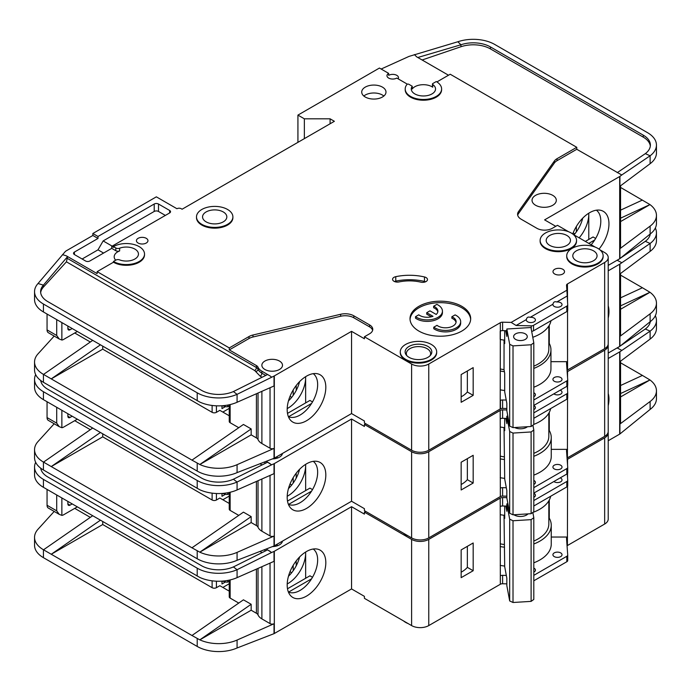 <?xml version="1.0" encoding="UTF-8"?>
<svg xmlns="http://www.w3.org/2000/svg" width="691" height="691" viewBox="0 0 691 691"><rect width="100%" height="100%" fill="white"/><g stroke="black" fill="none" stroke-linecap="round" stroke-linejoin="round"><path stroke-width="1.04" d="M533.806 405.608A4.552 2.626 180 0 1 534.091 405.764A4.552 2.626 180 0 1 535.421 407.621A4.552 2.626 180 0 1 533.806 409.625M560.228 390.173A4.552 2.626 180 0 1 560.686 390.406A4.552 2.626 180 0 1 562.025 392.263A4.552 2.626 180 0 1 559.209 394.691A4.552 2.626 180 0 1 554.251 394.12A4.552 2.626 180 0 1 553.854 393.853M554.251 468.921A4.552 2.626 180 0 1 552.921 467.064A4.552 2.626 180 0 1 555.728 464.637A4.552 2.626 180 0 1 560.686 465.207A4.552 2.626 180 0 1 562.025 467.064A4.552 2.626 180 0 1 559.209 469.491A4.552 2.626 180 0 1 554.251 468.921M533.806 480.418A4.552 2.626 180 0 1 534.091 480.565A4.552 2.626 180 0 1 535.421 482.422A4.552 2.626 180 0 1 533.806 484.426M403.475 533.21A18.199 10.512 0 0 0 405.6 534.687A18.199 10.512 0 0 0 408.156 535.914M608.218 305.811A27.312 15.772 -60 0 1 608.218 318.076M288.397 504.352A24.876 14.364 120 0 0 289.659 504.801A24.876 14.364 120 0 0 300.067 502.728A24.876 14.364 120 0 0 317.653 472.264A24.876 14.364 120 0 0 313.23 461.346M306.502 463.834A27.312 15.772 -60 0 1 317.324 461.415A27.312 15.772 -60 0 1 324.969 482.007A27.312 15.772 -60 0 1 306.502 508.438A27.312 15.772 -60 0 1 290.505 507.868A27.312 15.772 -60 0 1 289.443 485.531A27.312 15.772 -60 0 1 306.502 463.834M305.647 490.593L305.647 464.352A24.876 14.364 -60 0 1 305.647 465.328A24.876 14.364 -60 0 1 288.052 495.793A24.876 14.364 -60 0 1 287.206 496.259M288.467 488.572A24.876 14.364 120 0 0 299.592 469.301M102.726 433.87L102.726 436.85L212.12 500.008A3.032 1.753 0 0 0 216.413 500.008L216.413 493.504M74.732 420.689L90.322 429.69M290.013 484.046L291.706 485.022M229.248 496.06L222.847 499.757M296.206 478.129L296.206 473.214M293.2 483.035L293.2 477.645M229.248 503.454L219.842 498.03L216.413 500.008M221.984 493.452L221.984 496.293L225.275 494.393M274.327 463.592L274.327 545.83L351.546 501.243L351.546 419.014L274.327 463.592A3.032 1.753 180 0 1 274.025 463.747L274.025 473.655L237.073 489.954A30.335 17.517 180 0 1 199.82 489.772L43.438 399.648A30.335 17.517 180 0 1 34.55 387.262L34.55 379.333A30.335 17.517 0 0 0 43.438 391.719L197.211 480.495A30.335 17.517 0 0 0 237.073 482.033L233.394 479.243A24.271 14.01 180 0 1 201.496 478.025L47.722 389.24A24.271 14.01 180 0 1 40.7 380.491M102.726 436.85L51.246 466.572L191.96 547.808L243.439 512.143L251.161 516.6L199.82 552.169L191.96 547.808M238.758 515.382L230.138 510.407L230.138 492.251M229.248 492.45L229.248 509.172A3.032 1.753 0 0 0 230.138 510.407M261.889 479.01L261.889 531.215A14.563 8.404 180 0 1 258.028 527.242A6.064 3.507 0 0 0 256.413 525.583L251.161 522.543L251.161 516.6M54.192 423.764L38.031 441.532A30.335 17.517 0 0 0 34.55 449.677A30.335 17.517 0 0 0 43.438 462.063L51.246 466.572L100.385 432.523M34.55 449.677L34.55 457.606A30.335 17.517 0 0 0 43.438 469.984L197.211 558.769A30.335 17.517 0 0 0 237.073 560.297L237.073 552.377L274.025 536.078A3.032 1.753 180 0 1 270.034 535.922L261.889 531.215M229.248 493.581L227.78 494.436L226.061 494.436L222.588 493.409M227.78 492.743L227.78 494.436M251.161 522.543L199.82 552.169M199.82 552.187A30.335 17.517 0 0 0 237.073 552.377M311.581 491.128L288.588 504.404M287.499 501.07L309.931 488.114L312.505 489.599M351.546 419.014L364.416 426.442L364.416 424.464L411.611 451.707L411.611 537.9L364.416 510.658L364.416 508.68L351.546 501.243M274.327 545.83A3.032 1.753 180 0 1 274.025 545.985L237.073 560.297M282.455 453.451A10.313 5.951 180 0 1 272.677 458.893M274.025 463.747L271.632 464.801L267.581 462.201L233.394 479.243M266.26 461.415L270.034 463.592M35.664 374.626A30.335 17.517 0 0 0 34.55 379.333M92.663 428.066L43.524 462.115M567.156 371.827A3.032 1.753 180 0 1 567.337 371.706L604.66 350.156L604.66 436.349A12.136 7.005 0 0 0 608.218 431.4L608.218 345.206A12.136 7.005 0 0 0 608.149 344.464M604.66 436.349L567.423 457.857A3.032 1.753 0 0 0 567.061 458.107M411.611 451.707A12.136 7.005 0 0 0 428.765 451.707L500.198 410.471L500.327 488.166A3.032 1.753 180 0 1 502.599 487.656L502.599 496.078L506.831 496.173M502.599 496.078A3.032 1.753 0 0 0 500.327 496.587L428.765 537.9L428.765 451.707M411.611 537.9A12.136 7.005 0 0 0 428.765 537.9M604.66 350.156A12.136 7.005 0 0 0 608.218 345.206M365.703 423.721L364.416 424.464M500.198 418.642L500.198 410.471M500.414 410.342A3.032 1.753 180 0 1 502.599 409.884L502.599 418.305A3.032 1.753 0 0 0 500.414 418.763M506.831 409.979L502.599 409.884M271.632 464.801L237.073 482.033L237.073 489.954M608.218 270.829L619.68 264.212A3.032 1.753 180 0 0 619.931 264.04L650.119 243.465L645.316 241.323A24.271 14.01 180 0 0 650.3 233.912M620.561 273.481L620.561 335.299A3.032 1.753 180 0 1 619.931 336.37L650.119 313.809L650.119 321.73L619.931 346.277A3.032 1.753 0 0 1 619.68 346.441L608.218 353.058M620.561 297.83L642.414 287.741L620.561 275.13M642.414 287.741L649.981 292.284L620.561 309.274M649.981 292.267L620.561 305.854M650.119 251.386L650.119 243.465A30.335 17.517 0 0 0 656.45 232.755L656.45 240.684A30.335 17.517 180 0 1 650.119 251.386L619.931 273.947L619.931 264.04M650.119 313.809A30.335 17.517 0 0 0 656.45 303.099A30.335 17.517 0 0 0 649.981 292.284M650.119 321.73A30.335 17.517 0 0 0 656.45 311.028L656.45 303.099M656.45 232.755A30.335 17.517 0 0 0 655.336 228.047M617.106 260.248L621.77 262.666M617.253 260.334L618.998 259.151M620.984 257.812L645.316 241.323M533.806 487.665L566.827 468.602A3.032 1.753 0 0 0 567.717 467.358A3.032 1.753 0 0 0 567.708 467.289L566.534 450.739A3.032 1.753 180 0 1 566.534 450.67A3.032 1.753 180 0 1 567.423 449.435L567.553 398.569M567.553 390.242L567.553 385.69M567.553 377.364L567.553 371.585M502.599 487.656L506.322 487.742M461.156 462.236L461.156 489.979L473.171 483.044L473.171 455.3L461.156 462.236M502.599 418.305L506.831 418.4M533.806 412.864L566.827 393.801A3.032 1.753 0 0 0 567.717 392.557A3.032 1.753 0 0 0 567.708 392.488L567.251 386.053M567.337 371.706L567.337 374.367M533.806 475.123A38.826 22.414 0 0 0 551.254 456.414L551.254 437.593A38.826 22.414 180 0 0 549.276 430.528L549.276 412.372M567.553 449.357L551.254 449.357M70.016 417.468A3.032 1.753 -60 0 1 68.495 417.614A3.032 1.753 -60 0 1 67.865 416.224L70.016 417.468L72.158 416.224M67.865 416.224L67.865 413.754M61.862 410.281L61.862 427.703L59.227 426.667L56.714 423.16L56.714 407.31M77.306 419.195L63.581 427.124A6.064 3.507 -60 0 1 61.862 427.703M505.855 418.375L506.831 423.626L506.831 416.198L507.833 416.137M527.458 426.736A8.646 4.992 180 0 1 526.559 427.34A8.646 4.992 180 0 1 514.674 427.522M526.775 426.779A6.824 3.939 180 0 1 525.842 427.712M504.024 427.591L504.698 479.01L506.831 490.506L506.831 497.935L509.682 513.258L513.016 514.812L531.111 513.689L533.806 511.763L533.806 430.027L531.111 431.953L531.111 513.689M513.016 514.812L513.016 433.076L531.111 431.953M509.682 513.258L509.682 431.521L513.016 433.076M532.916 425.215L533.806 430.027M509.682 431.521L506.831 416.198M504.698 418.349L504.698 430.709L504.119 427.608M47.057 401.739L47.057 417.589A6.064 3.507 120 0 0 48.318 420.37L59.227 426.667M276.106 457.122A9.104 5.252 180 0 1 278.041 457.848M504.024 456.803A36.398 21.015 180 0 1 500.198 456.146M533.806 453.356A36.398 21.015 0 0 0 548.827 436.349L548.827 413.166M500.198 426.978A38.523 22.242 0 0 0 504.698 427.677M533.806 424.386A38.523 22.242 0 0 0 550.667 408.571M567.708 467.436L567.708 472.739A3.032 1.753 180 0 1 567.717 472.808A3.032 1.753 180 0 1 566.827 474.052L533.806 493.115M551.254 437.593A38.826 22.414 180 0 1 533.806 456.302M504.525 459.541A38.826 22.414 180 0 1 500.198 458.867M549.276 430.528A38.826 22.414 0 0 0 548.827 429.785M461.156 484.512A29.126 16.817 0 0 0 467.349 479.675L467.349 458.66M533.806 418.305L566.827 399.243A3.032 1.753 0 0 0 567.717 398.007A3.032 1.753 0 0 0 567.708 397.938L567.708 392.626M500.198 477.688A38.826 22.414 0 0 0 504.698 478.379M467.349 479.675L473.171 483.044M533.806 493.296A4.552 2.626 180 0 1 534.091 493.443A4.552 2.626 180 0 1 535.421 495.3A4.552 2.626 180 0 1 533.806 497.313M560.228 477.852A4.552 2.626 180 0 1 560.686 478.086A4.552 2.626 180 0 1 562.025 479.943A4.552 2.626 180 0 1 559.209 482.37A4.552 2.626 180 0 1 554.251 481.8A4.552 2.626 180 0 1 553.854 481.541M554.251 556.601A4.552 2.626 180 0 1 552.921 554.743A4.552 2.626 180 0 1 555.728 552.316A4.552 2.626 180 0 1 560.686 552.886A4.552 2.626 180 0 1 562.025 554.743A4.552 2.626 180 0 1 559.209 557.171A4.552 2.626 180 0 1 554.251 556.601M533.806 568.097A4.552 2.626 180 0 1 534.091 568.244A4.552 2.626 180 0 1 535.421 570.101A4.552 2.626 180 0 1 533.806 572.113M515.054 515.391A6.824 3.939 180 0 1 514.337 514.735M528.036 513.879A8.646 4.992 180 0 1 526.559 515.02A8.646 4.992 180 0 1 514.337 515.02L514.337 515.02A8.646 4.992 180 0 1 513.914 514.76M403.475 620.889A18.199 10.512 0 0 0 405.6 622.366A18.199 10.512 0 0 0 408.156 623.593M608.218 393.49A27.312 15.772 -60 0 1 608.218 405.755M288.397 592.04A24.876 14.364 120 0 0 289.659 592.489A24.876 14.364 120 0 0 300.067 590.416A24.876 14.364 120 0 0 317.653 559.943A24.876 14.364 120 0 0 313.23 549.025M306.502 551.513A27.312 15.772 -60 0 1 317.324 549.095A27.312 15.772 -60 0 1 324.969 569.695A27.312 15.772 -60 0 1 306.502 596.117A27.312 15.772 -60 0 1 290.505 595.547A27.312 15.772 -60 0 1 289.443 573.21A27.312 15.772 -60 0 1 306.502 551.513M305.621 552.049A24.876 14.364 -60 0 1 305.647 553.016A24.876 14.364 -60 0 1 288.052 583.48A24.876 14.364 -60 0 1 287.206 583.947M288.467 576.251A24.876 14.364 120 0 0 299.592 556.981M102.726 521.558L102.726 524.529L212.12 587.687A3.032 1.753 0 0 0 216.413 587.687L216.413 581.191M74.732 508.369L90.322 517.369M290.013 571.725L291.706 572.701M229.248 583.74L222.847 587.445M296.206 565.808L296.206 560.893M293.2 570.714L293.2 565.324M229.248 591.142L219.842 585.709L216.413 587.687M221.984 581.131L221.984 583.973L225.275 582.072M274.327 551.28L274.327 633.509L351.546 588.931L351.546 506.693L274.327 551.28A3.032 1.753 180 0 1 274.025 551.435L274.025 561.342L237.073 577.641A30.335 17.517 180 0 1 199.82 577.451L43.438 487.328A30.335 17.517 180 0 1 34.55 474.942L34.55 467.012A30.335 17.517 0 0 0 43.438 479.399L197.211 568.183A30.335 17.517 0 0 0 237.073 569.712L233.394 566.931A24.271 14.01 180 0 1 201.496 565.704L47.722 476.92A24.271 14.01 180 0 1 40.7 468.178M102.726 524.529L51.246 554.251L191.96 635.495L243.439 599.823L251.161 604.279L199.82 639.849A30.335 17.517 0 0 0 237.073 640.056L274.025 623.757A3.032 1.753 180 0 1 270.034 623.602L261.889 618.894A14.563 8.404 180 0 1 258.028 614.921A6.064 3.507 0 0 0 256.413 613.263L251.161 610.231L251.161 604.279M238.758 603.07L230.138 598.095L230.138 579.93M229.248 580.138L229.248 596.851A3.032 1.753 0 0 0 230.138 598.095M54.192 511.444L38.031 529.22A30.335 17.517 0 0 0 34.55 537.356A30.335 17.517 0 0 0 43.438 549.742L51.246 554.251L100.385 520.202M34.55 537.356L34.55 545.285A30.335 17.517 0 0 0 43.438 557.672L197.211 646.448A30.335 17.517 0 0 0 237.073 647.985L237.073 640.056M251.161 610.231L199.82 639.866L191.96 635.495M229.248 581.269L227.78 582.116L226.061 582.116L222.588 581.088M227.78 580.423L227.78 582.116M305.647 552.031L305.647 578.281M311.581 578.816L288.588 592.083M287.499 588.758L309.931 575.802L312.505 577.287M351.546 506.693L364.416 514.121L364.416 512.143L411.611 539.386L411.611 625.588L364.416 598.337L364.416 596.359L351.546 588.931M274.327 633.509A3.032 1.753 180 0 1 274.025 633.664L237.073 647.985M282.455 541.131A10.313 5.951 180 0 1 272.677 546.572M274.025 551.435L271.632 552.489L267.581 549.881L233.394 566.931M266.26 549.095L270.034 551.28M35.664 462.314A30.335 17.517 0 0 0 34.55 467.012M92.663 515.745L43.524 549.794M567.156 459.515A3.032 1.753 180 0 1 567.337 459.385L604.66 437.835L604.66 524.037A12.136 7.005 0 0 0 608.218 519.079L608.218 432.886A12.136 7.005 0 0 0 608.149 432.143M604.66 524.037L567.423 545.536A3.032 1.753 0 0 0 567.061 545.786M411.611 539.386A12.136 7.005 0 0 0 428.765 539.386L500.198 498.151L500.327 575.845A3.032 1.753 180 0 1 502.599 575.335L502.599 583.757L506.831 583.86M502.599 583.757A3.032 1.753 0 0 0 500.327 584.266L428.765 625.588L428.765 539.386M411.611 625.588A12.136 7.005 0 0 0 428.765 625.588M604.66 437.835A12.136 7.005 0 0 0 608.218 432.886M365.703 511.4L364.416 512.143M500.198 506.322L500.198 498.151M500.414 498.03A3.032 1.753 180 0 1 502.599 497.563L502.599 505.985A3.032 1.753 0 0 0 500.414 506.451M506.831 497.658L502.599 497.563M271.632 552.489L237.073 569.712L237.073 577.641M608.218 358.508L619.68 351.892A3.032 1.753 180 0 0 619.931 351.728L650.119 331.144L645.316 329.002A24.271 14.01 180 0 0 650.3 321.6M620.561 361.16L620.561 422.978A3.032 1.753 180 0 1 619.931 424.049L650.119 401.488L650.119 409.418L619.931 433.957A3.032 1.753 0 0 1 619.68 434.121L608.218 440.737M620.561 385.518L642.414 375.42L620.561 362.81M642.414 375.42L649.981 379.955L620.561 396.954M650.119 401.488A30.335 17.517 0 0 0 656.45 390.778A30.335 17.517 0 0 0 649.981 379.972L620.561 393.542M650.119 339.074L650.119 331.144A30.335 17.517 0 0 0 656.45 320.434L656.45 328.363A30.335 17.517 180 0 1 650.119 339.074L619.931 361.635L619.931 351.728M650.119 409.418A30.335 17.517 0 0 0 656.45 398.707L656.45 390.778M656.45 320.434A30.335 17.517 0 0 0 655.336 315.735M617.106 347.927L621.77 350.346M617.253 348.014L618.998 346.839M620.984 345.491L645.316 329.002M533.806 575.344L566.827 556.281A3.032 1.753 0 0 0 567.717 555.046A3.032 1.753 0 0 0 567.708 554.968L566.534 538.427A3.032 1.753 180 0 1 566.534 538.349A3.032 1.753 180 0 1 567.423 537.114L567.553 486.257M567.553 477.922L567.553 473.378M567.553 465.043L567.553 459.265M502.599 575.335L506.322 575.422M461.156 549.915L461.156 577.659L473.171 570.723L473.171 542.979L461.156 549.915M502.599 505.985L506.831 506.08M533.806 500.543L566.827 481.48A3.032 1.753 0 0 0 567.717 480.236A3.032 1.753 0 0 0 567.708 480.167L567.251 473.741M567.337 459.385L567.337 462.054M533.806 562.811A38.826 22.414 0 0 0 551.254 544.093L551.254 525.272A38.826 22.414 180 0 0 549.276 518.215L549.276 500.051M567.553 537.037L551.254 537.037M70.016 505.147A3.032 1.753 -60 0 1 68.495 505.294A3.032 1.753 -60 0 1 67.865 503.912L70.016 505.147L72.158 503.912M67.865 503.912L67.865 501.433M61.862 497.961L61.862 515.382L59.227 514.346L56.714 510.848L56.714 494.989M77.306 506.883L63.581 514.804A6.064 3.507 -60 0 1 61.862 515.382M505.855 506.062L506.831 511.305L506.831 503.877L507.92 503.808M527.069 513.94A6.824 3.939 180 0 1 525.842 515.391M504.024 515.279L504.698 566.689L506.831 578.186L506.831 585.614L509.682 600.937L513.016 602.492L531.111 601.377L533.806 599.442L533.806 517.706L531.111 519.641L531.111 601.377M513.016 602.492L513.016 520.755L531.111 519.641M509.682 600.937L509.682 519.2L513.016 520.755M532.83 512.463L533.806 517.706M509.682 519.2L506.831 503.877M504.698 506.037L504.698 518.397L504.119 515.287M47.057 489.418L47.057 505.268A6.064 3.507 120 0 0 48.318 508.049L59.227 514.346M276.106 544.802A9.104 5.252 180 0 1 278.041 545.527M504.024 544.482A36.398 21.015 180 0 1 500.198 543.826M533.806 541.044A36.398 21.015 0 0 0 548.827 524.037L548.827 500.854M500.198 514.657A38.523 22.242 0 0 0 504.698 515.356M532.916 512.402A38.523 22.242 0 0 0 550.667 496.259M567.708 555.115L567.708 560.418A3.032 1.753 180 0 1 567.717 560.487A3.032 1.753 180 0 1 566.827 561.731L533.806 580.794M551.254 525.272A38.826 22.414 180 0 1 533.806 543.981M504.525 547.22A38.826 22.414 180 0 1 500.198 546.546M549.276 518.215A38.826 22.414 0 0 0 548.827 517.473M461.156 572.2A29.126 16.817 0 0 0 467.349 567.363L467.349 546.339M533.806 505.993L566.827 486.93A3.032 1.753 0 0 0 567.717 485.687A3.032 1.753 0 0 0 567.708 485.618L567.708 480.314M500.198 565.376A38.826 22.414 0 0 0 504.698 566.067M467.349 567.363L473.171 570.723M533.806 392.73A4.552 2.626 180 0 1 534.091 392.885A4.552 2.626 180 0 1 535.421 394.742A4.552 2.626 180 0 1 533.806 396.746M560.686 377.528A4.552 2.626 180 0 1 562.025 379.385A4.552 2.626 180 0 1 559.209 381.812A4.552 2.626 180 0 1 554.251 381.242A4.552 2.626 180 0 1 552.921 379.385A4.552 2.626 180 0 1 555.728 376.958A4.552 2.626 180 0 1 560.686 377.528M552.964 304.213A4.552 2.626 0 0 0 552.921 304.584A4.552 2.626 0 0 0 554.251 306.441A4.552 2.626 0 0 0 559.209 307.011A4.552 2.626 0 0 0 562.025 304.584A4.552 2.626 0 0 0 560.686 302.727A4.552 2.626 0 0 0 556.825 301.984C554.692 301.259 553.405 302.002 552.964 304.213L530.23 317.333C528.097 316.616 526.81 317.359 526.369 319.57L516.108 325.487L511.159 322.403L502.599 322.196A3.032 1.753 0 0 0 500.327 322.706L428.765 364.027L428.765 450.221L500.198 408.986L500.327 331.127A3.032 1.753 180 0 1 502.599 330.618L506.831 330.721M526.369 319.57A4.552 2.626 0 0 0 526.326 319.942A4.552 2.626 0 0 0 527.656 321.799A4.552 2.626 0 0 0 532.614 322.369A4.552 2.626 0 0 0 535.421 319.942A4.552 2.626 0 0 0 534.091 318.076A4.552 2.626 0 0 0 530.23 317.333M566.905 235.476A12.136 7.005 180 0 1 570.464 240.433A12.136 7.005 180 0 1 562.975 246.903A12.136 7.005 180 0 1 549.751 245.383A12.136 7.005 180 0 1 546.192 240.433A12.136 7.005 180 0 1 553.681 233.955A12.136 7.005 180 0 1 566.905 235.476M593.509 250.833A12.136 7.005 180 0 1 597.059 255.791A12.136 7.005 180 0 1 589.57 262.26A12.136 7.005 180 0 1 576.346 260.74A12.136 7.005 180 0 1 572.796 255.791A12.136 7.005 180 0 1 580.285 249.313A12.136 7.005 180 0 1 593.509 250.833M433.758 327.214A15.167 8.758 0 0 0 434.777 327.862A15.167 8.758 0 0 0 451.301 329.762A15.167 8.758 0 0 0 460.664 321.669L460.664 323.155A15.167 8.758 0 0 1 451.301 331.248A15.167 8.758 0 0 1 434.777 329.348A15.167 8.758 0 0 1 433.758 328.7L433.758 327.214L436.997 325.34A10.615 6.133 0 0 0 437.99 326.005A10.615 6.133 0 0 0 449.565 327.335A10.615 6.133 0 0 0 456.12 321.669A10.615 6.133 0 0 0 453.011 317.333A10.615 6.133 0 0 0 451.862 316.763L451.862 318.249A10.615 6.133 180 0 1 453.011 318.827A10.615 6.133 180 0 1 456.043 322.412M460.664 321.669A15.167 8.758 0 0 0 456.224 315.476A15.167 8.758 0 0 0 455.101 314.889L451.862 316.763M442.439 311.149L442.439 312.634A15.167 8.758 0 0 1 433.076 320.719A15.167 8.758 0 0 1 416.543 318.827A15.167 8.758 0 0 1 415.524 318.171L415.524 316.685A15.167 8.758 0 0 0 416.543 317.333A15.167 8.758 0 0 0 433.076 319.233A15.167 8.758 0 0 0 442.439 311.149A15.167 8.758 0 0 0 437.99 304.956A15.167 8.758 0 0 0 436.867 304.368L433.628 306.234L433.628 307.72A10.615 6.133 180 0 1 437.809 311.891M415.524 316.685L418.763 314.82A10.615 6.133 0 0 0 419.757 315.476A10.615 6.133 0 0 0 432.989 316.305L426.727 312.695L429.949 310.838L436.211 314.448A10.615 6.133 0 0 0 437.887 311.149A10.615 6.133 0 0 0 433.628 306.234M427.91 346.441A13.345 7.705 180 0 1 430.657 355.036A13.345 7.705 180 0 1 409.037 357.342A13.345 7.705 180 0 1 406.291 355.036A13.345 7.705 180 0 1 410.903 345.543A13.345 7.705 180 0 1 427.91 346.441M406.921 355.753A12.136 7.005 180 0 1 406.343 353.602A12.136 7.005 180 0 1 413.831 347.132A12.136 7.005 180 0 1 427.055 348.653A12.136 7.005 180 0 1 430.605 353.602A12.136 7.005 180 0 1 430.027 355.753M223.271 211.947A12.136 7.005 180 0 1 226.829 216.905A12.136 7.005 180 0 1 219.341 223.374A12.136 7.005 180 0 1 206.117 221.854A12.136 7.005 180 0 1 202.558 216.905A12.136 7.005 180 0 1 210.047 210.427A12.136 7.005 180 0 1 223.271 211.947M525.272 333.839A6.824 3.939 180 0 1 527.276 336.621A6.824 3.939 180 0 1 523.061 340.266A6.824 3.939 180 0 1 515.624 339.411A6.824 3.939 180 0 1 513.62 336.621A6.824 3.939 180 0 1 517.835 332.984A6.824 3.939 180 0 1 525.272 333.839M191.96 460.128L199.82 464.49L251.161 428.921L243.439 424.464L191.96 460.128L43.438 374.384A30.335 17.517 180 0 1 34.55 361.998L34.55 369.918A30.335 17.517 0 0 0 43.438 382.304L197.211 471.089A30.335 17.517 0 0 0 237.073 472.618L274.025 458.297A3.032 1.753 180 0 0 274.327 458.15L351.546 413.564L364.416 420.992L364.416 422.978L411.611 450.221L411.611 364.027L364.416 336.776L369.564 333.805A10.918 6.305 0 0 0 372.769 329.348A10.918 6.305 0 0 0 369.564 324.891L353.827 315.804A12.136 7.005 0 0 0 340.646 314.275L252.984 335.005A12.136 7.005 0 0 0 249.01 336.534L229.282 347.927L97.146 271.641L113.445 262.226L113.445 261.483L115.812 260.118A3.032 1.753 0 0 1 119.629 259.894A12.136 7.005 0 0 0 132.067 260.222A12.136 7.005 0 0 0 138.45 254.055A12.136 7.005 0 0 0 134.9 249.097A12.136 7.005 0 0 0 119.629 248.207L119.629 250.937A12.136 7.005 0 0 0 114.188 256.776A12.136 7.005 0 0 0 115.708 260.179M432.454 84.043L432.454 86.764A1.209 0.7 0 0 0 432.73 87.213A12.136 7.005 0 0 0 431.987 86.746A12.136 7.005 0 0 0 412.233 88.958L412.233 86.237L408.891 84.302A1.209 0.7 0 0 0 406.93 84.501A18.199 10.512 0 0 0 405.202 88.975A18.199 10.512 0 0 0 423.41 99.478A18.199 10.512 0 0 0 441.609 88.975A18.199 10.512 0 0 0 436.28 81.538L432.808 83.542A1.209 0.7 0 0 0 432.454 84.043A1.209 0.7 0 0 0 432.73 84.492A12.136 7.005 180 0 1 435.537 88.975A12.136 7.005 180 0 1 428.049 95.444A12.136 7.005 180 0 1 414.825 93.924A12.136 7.005 180 0 1 411.275 88.975A12.136 7.005 180 0 1 412.233 86.237M535.594 205.262A12.136 7.005 0 0 0 548.818 206.782A12.136 7.005 0 0 0 556.307 200.304A12.136 7.005 0 0 0 552.748 195.354A12.136 7.005 0 0 0 539.524 193.834A12.136 7.005 0 0 0 532.035 200.304A12.136 7.005 0 0 0 535.594 205.262M196.494 216.905L196.494 217.648A18.199 10.512 0 0 0 201.824 225.076A18.199 10.512 0 0 0 221.656 227.356A18.199 10.512 0 0 0 232.893 217.648L232.893 216.905A18.199 10.512 0 0 0 227.564 209.468A18.199 10.512 0 0 0 207.732 207.196A18.199 10.512 0 0 0 196.494 216.905A18.199 10.512 0 0 0 201.824 224.333A18.199 10.512 0 0 0 221.656 226.613A18.199 10.512 0 0 0 232.893 216.905M554.683 273.99A5.761 3.325 0 0 0 560.962 274.716A5.761 3.325 0 0 0 564.521 271.641A5.761 3.325 0 0 0 562.837 269.283A5.761 3.325 0 0 0 556.549 268.566A5.761 3.325 0 0 0 552.99 271.641A5.761 3.325 0 0 0 554.683 273.99M400.27 351.892L400.27 352.635A18.199 10.512 0 0 0 405.6 360.063A18.199 10.512 0 0 0 425.44 362.343A18.199 10.512 0 0 0 436.677 352.635L436.677 351.892A18.199 10.512 0 0 0 431.339 344.455A18.199 10.512 0 0 0 411.508 342.183A18.199 10.512 0 0 0 400.27 351.892A18.199 10.512 0 0 0 405.6 359.32A18.199 10.512 0 0 0 425.44 361.6A18.199 10.512 0 0 0 436.677 351.892M418.901 331.084A30.335 17.517 0 0 0 451.957 334.876A30.335 17.517 0 0 0 470.683 318.698A30.335 17.517 0 0 0 461.804 306.312A30.335 17.517 0 0 0 428.74 302.52A30.335 17.517 0 0 0 410.013 318.698A30.335 17.517 0 0 0 418.901 331.084M410.048 319.441A30.335 17.517 180 0 1 429.344 303.867A30.335 17.517 180 0 1 461.804 307.797A30.335 17.517 180 0 1 470.657 319.441M365.28 97.025A12.136 7.005 0 0 0 378.495 98.537A12.136 7.005 0 0 0 385.993 92.067A12.136 7.005 0 0 0 382.434 87.118A12.136 7.005 0 0 0 369.21 85.598A12.136 7.005 0 0 0 361.721 92.067A12.136 7.005 0 0 0 365.28 97.025M363.846 96.032A12.136 7.005 180 0 1 382.434 95.038A12.136 7.005 180 0 1 383.859 96.032M566.724 255.791L566.724 256.534A18.199 10.512 0 0 0 572.053 263.962A18.199 10.512 0 0 0 591.893 266.242A18.199 10.512 0 0 0 603.131 256.534L603.131 255.791A18.199 10.512 0 0 0 597.801 248.354A18.199 10.512 0 0 0 577.961 246.082A18.199 10.512 0 0 0 566.724 255.791A18.199 10.512 0 0 0 572.053 263.219A18.199 10.512 0 0 0 591.893 265.499A18.199 10.512 0 0 0 603.131 255.791M138.114 243.033A5.761 3.325 0 0 0 144.402 243.75A5.761 3.325 0 0 0 147.952 240.675A5.761 3.325 0 0 0 146.267 238.326A5.761 3.325 0 0 0 139.988 237.6A5.761 3.325 0 0 0 136.429 240.675A5.761 3.325 0 0 0 138.114 243.033M426.079 277.575A4.854 2.799 0 0 0 424.464 276.953A40.043 23.123 0 0 0 395.77 276.668A4.854 2.799 0 0 0 392.574 279.302A4.854 2.799 0 0 0 399.087 281.928A30.335 17.517 180 0 1 420.828 282.153A4.854 2.799 0 0 0 427.496 279.553A4.854 2.799 0 0 0 426.079 277.575M394.483 281.531A4.854 2.799 180 0 1 395.77 281.125A40.043 23.123 180 0 1 424.464 281.41A4.854 2.799 180 0 1 425.587 281.781M540.129 240.433L540.129 241.176A18.199 10.512 0 0 0 545.458 248.605A18.199 10.512 0 0 0 565.29 250.885A18.199 10.512 0 0 0 576.527 241.176L576.527 240.433A18.199 10.512 0 0 0 571.198 232.997A18.199 10.512 0 0 0 551.366 230.725A18.199 10.512 0 0 0 540.129 240.433A18.199 10.512 0 0 0 545.458 247.862A18.199 10.512 0 0 0 565.29 250.142A18.199 10.512 0 0 0 576.527 240.433M398.146 78.843A5.761 3.325 0 0 0 398.5 77.703A5.761 3.325 0 0 0 396.807 75.345A5.761 3.325 0 0 0 388.653 75.345L388.653 73.367A5.761 3.325 0 0 0 386.969 75.716A5.761 3.325 0 0 0 388.653 78.074A5.761 3.325 0 0 0 396.807 78.074L407.414 84.198M113.445 262.226A18.199 10.512 0 0 0 133.285 264.506A18.199 10.512 0 0 0 144.523 254.798L144.523 254.055A18.199 10.512 0 0 0 139.193 246.627A18.199 10.512 0 0 0 113.445 246.627L115.812 247.983A3.032 1.753 0 0 0 119.629 248.207M113.445 261.483A18.199 10.512 0 0 0 133.285 263.763A18.199 10.512 0 0 0 144.523 254.055M598.985 249.114A27.312 15.772 120 0 0 600.47 210.263A27.312 15.772 120 0 0 589.648 212.681A27.312 15.772 120 0 0 572.727 233.999M264.886 369.478A10.313 5.951 0 0 0 276.132 370.765A10.313 5.951 0 0 0 282.498 365.263A10.313 5.951 0 0 0 279.475 361.056A10.313 5.951 0 0 0 268.238 359.761A10.313 5.951 0 0 0 261.863 365.263A10.313 5.951 0 0 0 264.886 369.478M313.23 373.667A24.876 14.364 -60 0 1 317.653 384.585A24.876 14.364 -60 0 1 300.067 415.049A24.876 14.364 -60 0 1 289.659 417.122A24.876 14.364 -60 0 1 288.397 416.673M306.502 376.154A27.312 15.772 120 0 0 289.443 397.843A27.312 15.772 120 0 0 290.505 420.188A27.312 15.772 120 0 0 306.502 420.759A27.312 15.772 120 0 0 324.969 394.328A27.312 15.772 120 0 0 317.324 373.736A27.312 15.772 120 0 0 306.502 376.154M287.206 408.58A24.876 14.364 120 0 0 288.052 408.113A24.876 14.364 120 0 0 305.647 377.649A24.876 14.364 120 0 0 305.621 376.681L305.647 402.913M288.38 416.63L289.659 417.122M90.322 342.002L74.732 333.002M102.726 346.191L102.726 349.162L212.12 412.328A3.032 1.753 180 0 0 216.413 412.328L219.842 410.342L229.248 415.775M299.592 381.613A24.876 14.364 -60 0 1 288.467 400.892M222.847 412.078L229.248 408.381M291.706 397.342L290.013 396.366M296.206 385.535L296.206 390.45M293.2 389.957L293.2 395.356M225.275 406.714L221.984 408.614L221.984 405.764M230.138 404.572L230.138 422.728A3.032 1.753 180 0 1 229.248 421.493L229.248 404.771M100.385 344.844L51.246 378.884L102.726 349.162M230.138 422.728L238.758 427.703M113.445 246.627L113.445 247.369L111.735 246.376L169.649 212.94A3.032 1.753 0 0 0 170.539 211.696A3.032 1.753 0 0 0 169.649 210.461L158.498 204.018A3.032 1.753 0 0 0 154.205 204.018L98.001 236.469L92.853 233.498L92.853 235.476L66.258 250.833A6.064 3.507 0 0 0 65.179 251.679L38.031 283.509A30.335 17.517 0 0 0 34.55 291.654L34.55 299.574A30.335 17.517 0 0 0 43.438 311.961L199.82 402.102M251.161 428.921L251.161 434.864L256.413 437.895A6.064 3.507 180 0 1 258.028 439.554L258.028 393.032M34.55 291.654A30.335 17.517 0 0 0 43.438 304.04L197.211 392.816A30.335 17.517 0 0 0 237.073 394.345L237.073 402.274L274.025 385.975L274.025 376.068L237.073 394.345L233.394 391.564L267.581 374.522L270.034 375.913L261.889 371.205A14.563 8.404 180 0 1 258.028 367.232A6.064 3.507 0 0 0 256.413 365.574L229.282 349.905L249.01 338.521A12.136 7.005 180 0 1 252.984 336.992L340.646 316.253A12.136 7.005 180 0 1 353.827 317.782L369.564 326.869A10.918 6.305 180 0 1 372.63 330.341M229.248 405.902L227.78 406.749L226.061 406.749L222.519 405.729M227.78 406.749L227.78 405.064M222.58 405.729L223.029 406.023M199.82 402.084A30.335 17.517 0 0 0 237.073 402.274M287.499 413.391L309.931 400.435L312.505 401.92M288.588 416.725L311.581 403.449M274.327 458.15L274.327 375.913L351.546 331.335L351.546 413.564M270.034 375.913L271.632 377.122M364.416 336.776L364.416 338.763L351.546 331.335M258.028 439.554A14.563 8.404 180 0 0 261.889 443.536L270.034 448.243A3.032 1.753 0 0 0 274.025 448.39L237.073 464.689A30.335 17.517 180 0 1 199.82 464.507L251.161 434.864M43.524 374.427L92.663 340.387M34.55 361.998A30.335 17.517 180 0 1 38.031 353.852L54.192 336.076M233.394 391.564A24.271 14.01 0 0 1 201.496 390.337L47.722 301.561A24.271 14.01 0 0 1 40.614 291.654A24.271 14.01 0 0 1 43.403 285.141L38.031 283.509M97.146 271.641L97.146 273.619L66.258 255.791L67.597 256.577L66.414 261.82L254.703 370.531L260.17 376.163A2.427 1.399 120 0 0 261.889 373.192A14.563 8.404 180 0 1 258.028 369.21L258.028 367.232M229.282 347.927L229.282 349.905M405.202 88.975L405.202 89.718A18.199 10.512 0 0 0 423.41 100.221A18.199 10.512 0 0 0 441.609 89.718L441.609 88.975M92.853 233.498L156.347 196.84L176.939 208.725A3.032 1.753 180 0 1 181.232 208.725L182.087 209.226L334.384 121.296L330.099 118.817L304.36 118.817L297.925 115.103L379.437 68.046L388.653 73.367M411.611 364.027A12.136 7.005 0 0 0 428.765 364.027M531.664 331.291A3.032 1.753 0 0 0 533.53 330.79L566.827 311.563L566.827 306.113A3.032 1.753 180 0 0 567.717 304.878A3.032 1.753 180 0 0 567.708 304.809L566.888 290.229L511.159 322.403M566.888 290.229L566.534 285.288A3.032 1.753 0 0 1 566.534 285.21A3.032 1.753 0 0 1 567.423 283.975L567.553 302.554M567.337 370.091L604.66 348.67L604.66 262.476L567.423 283.975M604.66 262.476A12.136 7.005 0 0 0 608.218 257.518A12.136 7.005 0 0 0 604.66 252.569L599.926 249.831M595.245 247.128L573.323 234.474M568.641 231.77L557.473 225.318L552.325 228.298A10.918 6.305 0 0 1 536.881 228.298L521.135 219.202A12.136 7.005 0 0 1 517.585 214.253A12.136 7.005 0 0 1 518.492 211.593L554.398 160.986L554.398 162.972A12.136 7.005 180 0 1 557.05 160.675L576.778 149.282L621.77 174.987L619.931 176.36L619.931 186.268L650.119 163.707A30.335 17.517 0 0 0 656.45 152.996L656.45 145.075A30.335 17.517 0 0 0 647.562 132.689L494.73 44.449A30.335 17.517 0 0 0 457.857 41.754L409.305 56.317A6.064 3.507 180 0 0 408.657 56.567L381.147 69.031M436.902 81.918L450.221 74.231L576.778 147.304L557.05 158.688A12.136 7.005 0 0 0 554.398 160.986M411.611 450.221A12.136 7.005 0 0 0 428.765 450.221M604.66 348.67A12.136 7.005 0 0 0 608.218 343.721L608.218 257.518M567.061 370.419A3.032 1.753 180 0 1 567.337 370.221L567.121 361.669L550.952 361.669M506.831 408.493L502.599 408.39L502.599 399.977A3.032 1.753 0 0 0 500.414 400.435L500.414 408.856A3.032 1.753 180 0 1 502.599 408.39M92.853 235.476L98.001 238.447L74.412 252.068A3.032 1.753 0 0 0 73.522 253.312A3.032 1.753 0 0 0 74.412 254.547L85.563 260.991A3.032 1.753 0 0 0 89.856 260.991L111.735 248.354L115.812 250.712A3.032 1.753 0 0 0 119.629 250.937M62.484 254.642L66.258 255.791M67.597 256.577L43.403 285.141L43.403 287.119L66.414 261.82M40.674 292.647A24.271 14.01 180 0 1 43.403 287.119M588.792 239.44L588.792 213.199A24.876 14.364 -60 0 1 588.792 214.175A24.876 14.364 -60 0 1 579.162 237.842M582.738 218.14A24.876 14.364 -60 0 1 574.014 234.871M585.355 241.418L593.077 236.961L595.651 238.447M596.368 210.194A24.876 14.364 -60 0 1 600.799 221.111A24.876 14.364 -60 0 1 591.176 244.778M588.792 243.405L594.726 239.976M619.931 176.36A3.032 1.753 0 0 1 619.68 176.525L544.603 219.876L555.754 226.311M608.218 265.379L619.68 258.762A3.032 1.753 180 0 0 619.931 258.589L650.119 234.05A30.335 17.517 0 0 0 656.45 223.34L656.45 215.419A30.335 17.517 180 0 1 650.119 226.121L619.931 248.682A3.032 1.753 0 0 0 620.561 247.611L620.561 185.793M573.159 232.893L574.852 233.869M576.346 226.493L576.346 231.882M620.561 187.442L649.981 204.588L620.561 218.175M620.561 210.15L642.414 200.062M620.561 221.586L649.981 204.588M649.981 204.605A30.335 17.517 180 0 1 656.45 215.419M650.119 163.707L650.119 155.777A30.335 17.517 0 0 0 656.45 145.075M422.106 59.987L460.94 46.746A24.271 14.01 180 0 1 490.437 48.906L490.437 46.928L643.278 135.168L643.278 137.146A24.271 14.01 180 0 1 650.326 146.069M621.77 174.987L650.119 155.777L645.316 153.644A24.271 14.01 0 0 0 650.386 145.075A24.271 14.01 0 0 0 643.278 135.168M490.437 46.928A24.271 14.01 0 0 0 460.94 44.768L457.857 41.754M517.706 215.246A12.136 7.005 180 0 1 518.492 213.579L554.398 162.972M490.437 48.906L643.278 137.146M460.94 46.746L460.94 44.768L417.805 57.5M448.502 75.224L416.682 56.852L414.367 54.589M617.253 172.655L645.316 153.644M576.778 147.304L576.778 149.282M567.553 310.89L567.553 370.091M566.974 292.725A3.032 1.753 180 0 1 567.423 292.397M567.086 296.059L556.825 301.984M566.827 306.113L533.53 325.34A3.032 1.753 180 0 1 531.258 325.85L516.108 325.487M461.156 402.292L461.156 374.557L473.171 367.621L473.171 395.356L461.156 402.292M111.735 248.354L111.735 246.376M112.158 246.126L103.149 240.926L154.205 211.455A3.032 1.753 180 0 1 158.498 211.455L165.356 215.411M98.001 238.447L98.001 236.469M82.134 259.004L98.001 249.84L103.581 253.061M103.149 240.926L98.001 249.84M330.099 123.775L330.099 118.817M304.36 118.817L304.36 138.632M297.925 115.103L297.925 142.346M500.198 331.205L500.198 339.48A38.826 22.414 180 0 0 504.698 340.171M502.599 399.977L506.227 400.054M533.806 399.977L566.827 380.914A3.032 1.753 0 0 0 567.717 379.679A3.032 1.753 0 0 0 567.708 379.609L566.534 363.06A3.032 1.753 180 0 1 566.534 362.991A3.032 1.753 180 0 1 567.337 361.799M549.276 325.262L549.276 343.427M67.865 326.066L67.865 328.545A3.032 1.753 120 0 0 68.495 329.935A3.032 1.753 120 0 0 70.016 329.78L72.158 328.545M56.714 319.631L56.714 335.481L59.227 338.987L61.862 340.024L61.862 322.602M61.862 340.024A6.064 3.507 120 0 0 63.581 339.445L77.306 331.516M504.698 330.669L504.698 343.522L504.059 340.093L504.024 369.616L504.698 373.244L504.698 391.823L506.831 403.319L506.831 410.748L509.682 426.071L513.016 427.625L531.111 426.502L531.111 344.766L533.806 342.84L530.964 327.517L506.831 329.011L506.831 336.439L505.76 330.695M506.831 329.011L509.682 344.334L513.016 345.889L531.111 344.766M513.016 345.889L513.016 427.625M509.682 344.334L509.682 426.071M533.806 342.84L533.806 424.576L531.111 426.502M59.227 338.987L48.318 332.682A6.064 3.507 -60 0 1 47.057 329.909L47.057 314.06M504.024 369.616A36.398 21.015 180 0 1 500.198 368.959M548.827 326.005L548.827 349.162A36.398 21.015 180 0 1 533.806 366.178M500.198 370.998A38.523 22.242 0 0 0 504.404 371.663M533.806 368.407A38.523 22.242 0 0 0 550.952 349.905A38.523 22.242 0 0 0 548.827 342.624M426.727 312.695L426.727 314.18L431.296 316.815M566.827 311.563A3.032 1.753 0 0 0 567.717 310.328A3.032 1.753 0 0 0 567.708 310.25L567.708 304.947M551.012 320.693A38.826 22.414 180 0 1 532.778 337.294M550.952 349.905L550.952 368.735A38.523 22.242 180 0 1 533.806 387.236M504.698 390.527A38.523 22.242 180 0 1 500.198 389.828M467.349 370.981L467.349 391.996A29.126 16.817 180 0 1 461.156 396.833M533.806 405.427L566.827 386.364A3.032 1.753 0 0 0 567.717 385.129A3.032 1.753 0 0 0 567.708 385.06L567.708 379.748M473.171 395.356L467.349 391.996M212.12 500.008L212.12 493.141M256.413 481.428L256.413 525.583M197.211 488.425L197.211 480.495M43.438 399.648L43.438 391.719M43.438 462.063L43.438 469.984M197.211 558.769L197.211 550.839M270.034 475.417L270.034 535.922M274.025 536.078L274.025 545.985M258.028 480.711L258.028 527.242M264.195 462.21L265.767 463.108M619.68 346.441L619.68 264.212M619.931 346.277L619.931 336.37M567.423 457.857L567.423 449.435M500.327 488.166L500.327 496.587M262.079 464.948L260.075 463.791M56.714 423.16L47.057 417.589M566.827 468.602L566.827 474.052M566.827 393.801L566.827 399.243M212.12 587.687L212.12 580.82M256.413 569.108L256.413 613.263M197.211 576.104L197.211 568.183M43.438 487.328L43.438 479.399M43.438 549.742L43.438 557.672M197.211 646.448L197.211 638.527M270.034 563.096L270.034 623.602M274.025 623.757L274.025 633.664M258.028 568.399L258.028 614.921M264.195 549.889L265.767 550.796M261.889 566.698L261.889 618.894M619.68 434.121L619.68 351.892M619.931 433.957L619.931 424.049M567.423 545.536L567.423 537.114M500.327 575.845L500.327 584.266M262.079 552.627L260.075 551.47M56.714 510.848L47.057 505.268M566.827 556.281L566.827 561.731M566.827 481.48L566.827 486.93M432.73 84.492L432.73 87.213M424.464 276.953L424.464 281.41M212.12 405.462L212.12 412.328M216.413 405.824L216.413 412.328M256.413 437.895L256.413 393.74M43.438 374.384L43.438 382.304M197.211 463.16L197.211 471.089M197.211 392.816L197.211 400.745M43.438 311.961L43.438 304.04M270.034 448.243L270.034 387.737M274.025 458.297L274.025 448.39M237.073 464.689L237.073 472.618M261.889 371.205L261.889 373.192L265.767 375.429M256.413 365.574L256.413 367.552A6.064 3.507 180 0 1 258.028 369.21A2.427 1.926 157.4 0 1 255.661 371.525M254.703 370.531A2.427 1.399 120 0 0 256.413 367.552L67.597 258.538M249.01 338.521L249.01 336.534M252.984 336.992L252.984 335.005M340.646 316.253L340.646 314.275M353.827 317.782L353.827 315.804M369.564 326.869L369.564 324.891M261.889 443.536L261.889 391.331M260.17 376.163L262.079 377.269M619.68 176.525L619.68 258.762M619.931 248.682L619.931 258.589M650.119 234.05L650.119 226.121M557.05 158.688L557.05 160.675M518.492 213.579L518.492 211.593M502.599 330.618L502.599 322.196M531.258 329.123L531.258 325.85M500.327 331.127L500.327 322.706M115.812 247.983L115.812 250.712M169.649 212.94L169.649 210.461M158.498 204.018L158.498 211.455M154.205 211.455L154.205 204.018M74.412 252.068L74.412 254.547M395.77 281.125L395.77 276.668M70.016 329.78L67.865 328.545M56.714 335.481L47.057 329.909M533.53 330.79L533.53 325.34M566.827 386.364L566.827 380.914M223.029 493.711L222.519 493.409M567.717 472.808L567.717 467.358M567.717 398.007L567.717 392.557M223.029 581.39L222.519 581.096M567.717 560.487L567.717 555.046M567.717 485.687L567.717 480.236M567.717 304.878L567.717 310.328M567.717 379.679L567.717 385.129"/></g></svg>
